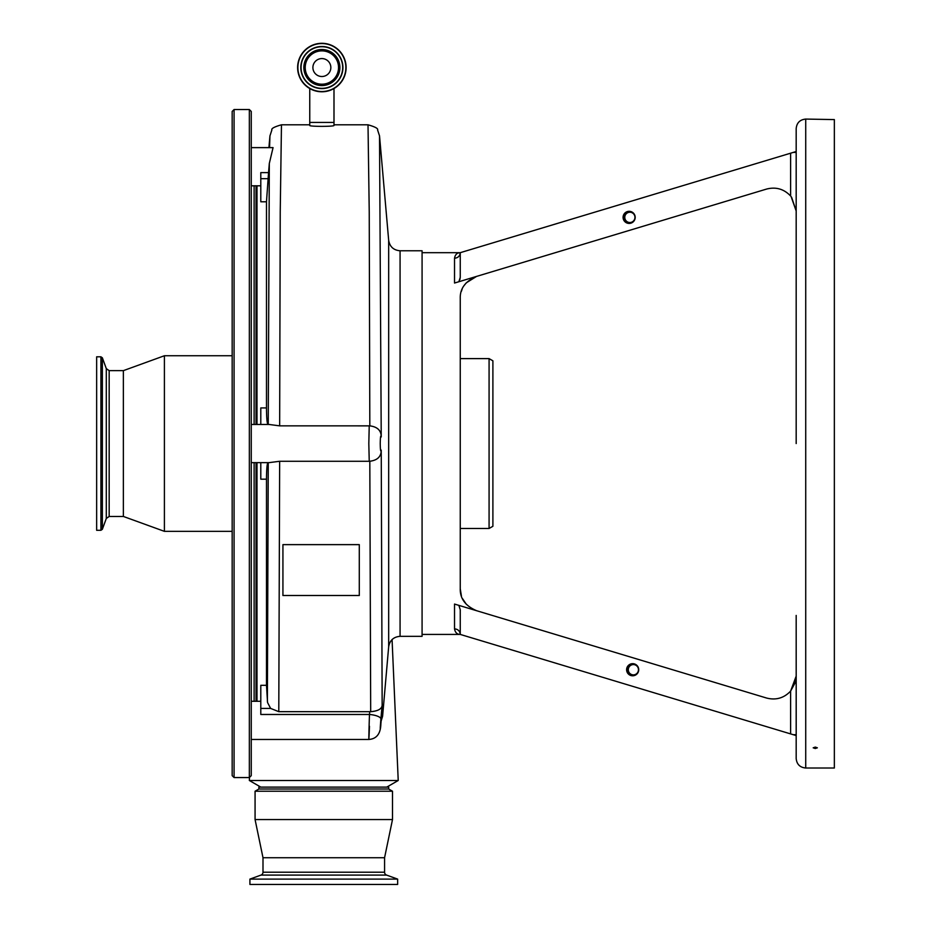 <?xml version="1.0" encoding="UTF-8"?>
<svg xmlns="http://www.w3.org/2000/svg" width="931" height="931" viewBox="0 0 931 931"><rect width="100%" height="100%" fill="white"/><g stroke="black" fill="none" stroke-linecap="round" stroke-linejoin="round"><path stroke-width="1.4" d="M333.996 122.415L309.755 122.415L309.755 125.429C308.987 126.674 334.764 126.674 333.996 125.429L333.996 88.538M309.755 124.801L281.465 124.801L280.231 211.965L279.661 425.851L369.816 425.863L369.235 212.024L368.013 124.801L333.996 124.801M269.559 147.633L269.955 135.763M267.988 424.466C267.069 423.652 266.569 418.135 266.487 407.918L266.487 201.783L260.796 201.783L260.796 172.619L268.547 172.619L266.487 201.783M256.979 185.816L256.979 424.466M256.979 462.637L256.979 701.287M260.796 462.637L269.106 462.637L279.649 461.276L278.788 711.668L270.63 708.421L267.546 702.521L266.487 685.321L266.487 479.186L260.796 479.186L260.796 462.637L251.254 462.637M386.772 787.114L398.224 780.492L249.345 780.492L260.796 787.114M251.254 174.865L251.254 775.651L249.345 777.56L249.345 109.532L251.254 111.441L251.254 174.865M251.254 697.47L251.254 672.589M251.254 214.514L251.254 189.633M251.254 143.816L251.254 111.441M234.077 777.56L234.077 109.532L232.168 111.441L232.168 775.651L234.077 777.56L249.345 777.56M268.244 424.466L269.315 163.449L268.547 172.619M267.383 701.276L268.244 462.637M267.988 462.637C267.081 463.417 266.58 468.933 266.487 479.186M369.479 726.273C368.699 744.963 368.629 742.996 369.27 720.373L369.479 714.473L260.796 714.473L260.796 685.321L266.487 685.321M379.522 135.763L381.233 436.953C380.674 434.73 380.337 436.93 380.232 443.552C380.337 450.162 380.674 452.361 381.233 450.139C381.233 456.597 377.427 460.298 369.816 461.252L369.235 461.276L368.816 443.552L369.223 425.851M369.235 461.276L279.649 461.276M269.315 163.449L273.062 147.633L251.254 147.633M279.661 425.851L269.082 424.466L260.796 424.466L260.796 407.918L266.487 407.918M278.788 711.668L370.689 711.68L369.816 461.252M381.233 450.139L382.152 705.209L380.884 718.953C380.034 729.904 380.034 731.487 380.884 723.69L382.222 709.166L382.606 716.102L388.669 646.777L388.669 240.326L379.534 135.914L377.59 129.979C378.347 128.559 375.146 126.837 368.013 124.801M400.074 250.776L422.08 250.776L422.08 636.327L400.074 636.327L400.074 250.776C393.58 250.23 389.775 246.738 388.669 240.326M466.326 282.803L476.556 276.402C465.395 281.209 459.961 288.517 460.251 298.339L460.251 588.764L461.404 595.921M462.486 598.621L466.373 604.347M474.542 609.98L476.556 610.689C465.407 605.895 459.972 598.586 460.251 588.764M796.18 648.756L796.203 735.583L460.251 634.418C457.098 634.418 455.189 632.568 454.526 628.856C458.005 629.181 459.914 631.043 460.251 634.418L422.08 634.418M454.596 604.079L458.878 605.371L460.251 609.77L460.251 634.418M381.233 436.953C381.233 430.506 377.427 426.817 369.816 425.863M382.152 709.864L382.222 709.166M382.187 709.515L380.884 723.783A11.451 3.526 -174.7 0 0 380.884 723.69M382.152 705.209C381.838 708.933 378.021 711.086 370.689 711.68M369.735 711.668L369.479 714.473A11.451 3.526 5.3 0 1 380.884 718.953M460.251 358.61L489.078 358.61L489.078 528.482L460.251 528.482M489.078 358.61L492.895 360.821L492.895 526.283L489.078 528.482M459.937 279.521L460.251 277.333L458.878 281.732L454.596 283.012M454.526 283.036L454.526 258.236C455.189 254.524 457.098 252.673 460.251 252.685L458.401 252.976M465.814 283.373L464.301 285.328M462.067 289.413L461.287 291.508M790.617 733.896L790.617 691.093L796.18 676.127L795.225 682.667L790.617 691.093C783.995 698.087 776.012 700.403 766.667 698.064L458.878 605.371M626.61 669.726A6.063 6.063 -90 0 0 632.661 675.79A6.063 6.063 -90 0 0 638.724 669.726A6.063 6.063 -90 0 0 632.661 663.663A6.063 6.063 -90 0 0 626.61 669.726M632.987 663.675A6.063 6.063 -90 0 0 627.25 669.726A6.063 6.063 -90 0 0 632.987 675.778M796.203 735.583L796.18 615.426M796.18 735.571L796.18 758.474L796.18 735.571M815.265 748.524L817.348 747.814L815.265 747.081L813.182 747.814L815.265 748.524M805.722 768.017L834.351 768.017L834.351 119.587L805.722 119.075L805.722 768.017C799.927 767.458 796.738 764.27 796.18 758.474M796.18 676.127L796.18 734.687L793.224 734.687M796.18 443.552L796.18 128.618C796.738 122.822 799.927 119.645 805.722 119.075M796.18 151.52L796.18 152.416L793.224 152.416L796.203 151.509M458.878 281.732L766.667 189.04C776.012 186.689 783.995 189.016 790.617 196.01L790.617 153.196L793.224 152.416M790.617 153.196L460.251 252.685L422.08 252.685M460.251 277.333L460.251 252.685C459.914 256.06 458.005 257.91 454.526 258.236M623.083 217.377A6.063 6.063 -90 0 0 629.147 223.428A6.063 6.063 -90 0 0 635.198 217.377A6.063 6.063 -90 0 0 629.147 211.314A6.063 6.063 -90 0 0 623.083 217.377M629.472 211.325A6.063 6.063 -90 0 0 623.735 217.377A6.063 6.063 -90 0 0 629.472 223.428M791.583 197.209L796.18 210.976L791.106 196.604M624.631 217.377A5.167 5.155 -90 0 0 629.787 222.532A5.167 5.155 -90 0 0 634.954 217.377A5.167 5.155 -90 0 0 629.787 212.21A5.167 5.155 -90 0 0 624.631 217.377M629.868 212.21A5.167 5.155 -90 0 0 624.782 217.377A5.167 5.155 -90 0 0 629.868 222.532M628.146 669.726A5.167 5.155 -90 0 0 633.313 674.894A5.167 5.155 -90 0 0 638.468 669.726A5.167 5.155 -90 0 0 633.313 664.559A5.167 5.155 -90 0 0 628.146 669.726M633.383 664.559A5.167 5.155 -90 0 0 628.297 669.726A5.167 5.155 -90 0 0 633.383 674.894M346.111 67.544A24.241 24.241 0 0 1 321.87 91.785A24.241 24.241 0 0 1 297.629 67.544A24.241 24.241 0 0 1 321.87 43.303A24.241 24.241 0 0 1 346.111 67.544A24.241 24.241 0 0 1 321.87 91.785A24.241 24.241 0 0 1 297.629 67.544M342.678 67.544A20.808 20.808 0 0 1 321.87 88.352A20.808 20.808 0 0 1 301.074 67.544A20.808 20.808 0 0 1 321.87 46.736A20.808 20.808 0 0 1 342.678 67.544A20.808 20.808 0 0 0 321.87 46.736A20.808 20.808 0 0 0 301.074 67.544M305.217 67.544A16.653 16.653 0 0 1 321.87 50.879A16.653 16.653 0 0 1 338.535 67.544A16.653 16.653 0 0 1 321.87 84.197A16.653 16.653 0 0 1 305.217 67.544M321.87 76.517A8.973 8.973 0 0 1 312.897 67.544A8.973 8.973 0 0 1 321.87 58.572A8.973 8.973 0 0 1 330.842 67.544A8.973 8.973 0 0 1 321.87 76.517M282.931 544.635L359.285 544.635L359.285 595.526L282.931 595.526L282.931 544.635M109.171 370.643L109.171 516.461L106.297 518.474L106.297 368.629L109.171 370.643L123.369 370.643L164.403 355.747L164.403 531.345L232.168 531.345M123.369 370.643L123.369 516.461L164.403 531.345M100.92 356.806L96.649 356.806L96.649 530.298L100.92 530.298L102.363 529.297L102.363 357.807L100.92 356.806L100.92 530.298M282.931 595.491L359.285 595.491M249.915 884.45L249.915 879.108L397.642 879.108L397.642 884.45L249.915 884.45M249.915 879.108L260.983 875.082A3.049 3.049 0 0 0 262.996 872.207L384.573 872.207A3.049 3.049 0 0 0 386.586 875.082L397.642 879.108M262.996 872.207L262.996 857.73L255.071 819.559L255.071 791.222L392.498 791.222L392.498 819.559L384.573 857.73L384.573 872.207M255.071 791.222L258.888 789.023L388.681 789.023L392.498 791.222M258.888 789.023L258.888 787.114L388.681 787.114L388.681 789.023M255.071 819.559L392.498 819.559M262.996 857.73L384.573 857.73M256.025 701.287L256.025 462.637M256.025 424.466L256.025 185.816M254.116 185.816L254.116 424.466M254.116 462.637L254.116 701.287M270.63 708.421L260.796 708.421M267.988 178.671L260.796 178.671M454.526 628.856L454.526 604.056M345.867 67.544A23.997 23.997 0 0 1 321.87 91.529A23.997 23.997 0 0 1 297.885 67.544A23.997 23.997 0 0 1 321.87 43.548A23.997 23.997 0 0 1 345.867 67.544M342.922 67.544A21.052 21.052 0 0 1 321.87 88.596A21.052 21.052 0 0 1 300.818 67.544A21.052 21.052 0 0 1 321.87 46.492A21.052 21.052 0 0 1 342.922 67.544M303.843 67.544A18.026 18.026 0 0 1 321.87 49.518A18.026 18.026 0 0 1 339.896 67.544A18.026 18.026 0 0 1 321.87 85.571A18.026 18.026 0 0 1 303.843 67.544M260.983 875.082L386.586 875.082M309.755 122.415L309.755 88.538M268.919 147.633L269.932 135.949L271.875 129.979C271.13 128.559 274.319 126.837 281.465 124.801M249.473 777.56L249.345 780.492M234.077 109.532L249.345 109.532M392.067 639.585L398.224 780.492M260.796 185.816L251.254 185.816M260.796 424.466L251.254 424.466M380.884 723.783C380.651 733.675 376.648 738.911 368.851 739.458L251.254 739.458M260.796 701.287L251.254 701.287M400.074 636.327C393.58 636.874 389.775 640.353 388.669 646.777M381.128 721.106L382.594 716.218M164.403 355.747L232.168 355.747M109.171 516.461L123.369 516.461M106.297 518.474L102.363 529.297M106.297 368.629L102.363 357.807"/></g></svg>
